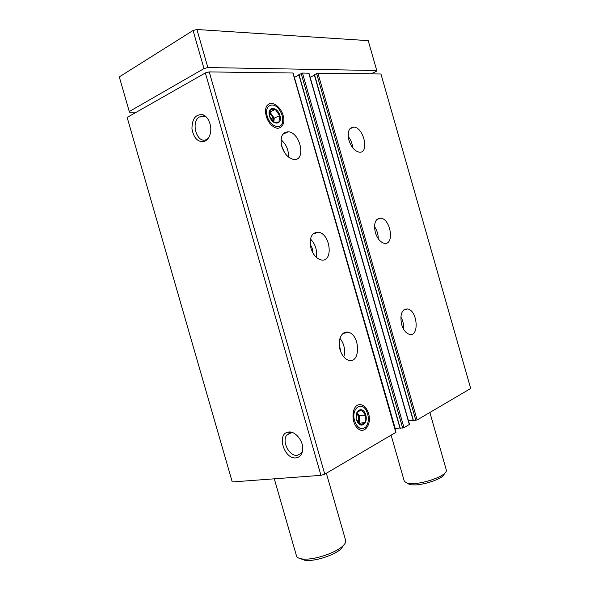 <?xml version="1.0" encoding="UTF-8"?>
<svg xmlns="http://www.w3.org/2000/svg" width="590" height="590" viewBox="0 0 590 590"><rect width="100%" height="100%" fill="white"/><g stroke="black" fill="none" stroke-linecap="round" stroke-linejoin="round"><path stroke-width="0.89" d="M401.62 324.507C399.769 314.367 401.797 309.182 407.72 308.954C417.691 310.62 419.512 337.296 409.349 334.309C405.927 333.203 403.353 329.935 401.62 324.507M375.321 232.504C373.507 223.3 375.343 218.514 380.83 218.145C390.964 219.133 394.636 245.58 384.252 243.287C380.307 242.232 377.327 238.633 375.321 232.504M348.963 140.324C347.208 132.035 348.815 127.617 353.779 127.086C363.905 127.315 369.672 153.68 359.229 152.161C354.723 151.188 351.301 147.242 348.963 140.324M417.13 419.955L470.702 388.493L380.948 73.986L317.944 73.234L314.308 74.805L413.457 420.633L417.13 419.955L317.944 73.234M400.145 428.229L403.995 427.662L409.475 424.372L308.99 73.197L302.493 73.042L298.938 74.694M340.069 349.774C337.096 340.179 341.957 330.267 348.373 332.31C360.394 334.751 360.741 364.214 348.543 360.247C344.693 358.919 341.868 355.423 340.069 349.774M310.959 248.235C309.042 237.785 311.527 232.445 318.416 232.202C330.747 233.736 333.623 262.919 321.041 259.902C316.461 258.627 313.098 254.74 310.959 248.235M281.784 146.468C279.911 137.197 282.05 132.308 288.2 131.791C300.576 132.256 306.394 161.372 293.673 159.425C288.318 158.282 284.358 153.96 281.784 146.468M368.544 413.487C366.191 406.709 362.747 403.833 358.219 404.858C351.942 406.717 351.087 421.599 357.024 427.647C363.669 435.582 372.179 424.712 368.544 413.487M283.119 115.404C280.877 106.805 272.145 100.558 267.897 104.747C263.081 108.531 266.068 121.636 272.823 126.253C279.793 131.732 286.106 124.829 283.119 115.404M324.773 474.176L395.993 432.278L293.127 73.013L209.229 71.921L324.773 474.176L320.953 475.348L205.35 72.946L209.229 71.921M296.033 457.877C299.86 457.302 302.08 454.639 302.685 449.875C303.784 441.069 294.904 430.368 288.127 432.146C276.297 433.856 284.21 459.61 296.033 457.877M204.973 141.15C207.193 140.022 208.831 137.942 209.9 134.911C212.702 127.307 208.698 116.267 202.569 114.696C195.57 114.143 192.03 118.87 191.949 128.871C193.881 138.679 198.225 142.773 204.973 141.15M205.35 72.946L127.16 117.425L232.246 481.949L320.953 475.348M408.472 420.847L413.155 420.279M394.931 428.561L399.961 427.964M395.234 428.51L294.373 77.364M294.653 77.238L298.938 75.063M310.163 77.32L314.418 75.188M206.507 117.255L204.442 116.223L199.427 116.945C190.201 122.307 197.244 144.594 206.537 139.447L208.218 138.281M293.171 432.831L290.42 432.78L286.873 434.992C281.415 441.165 289.343 456.667 297.367 455.377L301.593 452.958L302.441 451.475M281.017 139.683C286.239 144.314 288.739 150.111 288.503 157.073M281.57 145.656L284.564 152.603M348.225 136.445C350.829 139.815 352.341 143.621 352.754 147.869M310.458 238.994C315.414 244.127 317.339 250.212 316.24 257.255M310.244 244.658C312.029 247.063 312.877 249.762 312.811 252.749M374.488 226.582C376.995 230.255 378.249 234.319 378.249 238.773M339.958 338.328C344.28 343.911 345.563 350.121 343.8 356.972M339.198 344.007L340.85 352.038M400.831 316.882C402.985 320.695 403.899 324.788 403.575 329.154M274.298 478.822L296.482 555.905C296.991 557.543 298.96 558.568 302.397 558.988L304.868 559.136C315.827 559.497 335.356 552.83 342.392 546.377C345.003 544.061 346.087 542.077 345.651 540.425L326.351 473.246M300.295 558.619L305.015 560.36L307.243 560.5C317.11 560.839 334.596 554.865 340.946 549.032L343.926 544.872M136.533 112.085L129.793 112.329L129.276 111.54L204 68.573L207.857 67.555L376.752 70.52L376.273 71.361L370.977 73.868M129.276 111.54L119.298 76.914L193.063 30.503L196.927 29.5L368.226 40.644L376.752 70.52M204 68.573L193.063 30.503M207.857 67.555L196.927 29.5M391.126 435.221L404.349 481.411L407.808 483.409L413.752 483.623C423.915 483.136 439.579 477.996 444.447 473.578C445.981 472.243 446.615 471.093 446.35 470.127L429.867 412.469M407.211 483.284L410.175 484.729L415.537 484.928C424.675 484.501 438.709 479.891 443.105 475.894L444.89 473.18M267.241 116.164C263.811 105.359 273.568 100.765 279.549 110.02C282.33 114.298 283.281 118.45 282.411 122.477C280.693 130.449 269.785 126.098 267.241 116.164M269.505 116.06C266.695 106.289 277.285 105.957 279.94 115.559C282.78 125.146 272.3 125.825 269.505 116.06M273.952 122.366L278.959 122.078L279.623 115.625L275.324 109.408L270.294 109.607L269.586 116.105L273.952 122.366M273.797 122.219L274.225 118.192L279.623 115.625M274.225 118.192L269.932 112.019L275.324 109.408M273.753 122.174L272.086 115.109L269.571 112.712M269.556 112.815L273.458 118.273L273.679 122.101M354.612 420.884C350.77 408.656 361.825 400.271 366.67 411.319C369.134 417.359 368.883 422.543 365.925 426.865C361.419 430.494 357.651 428.495 354.612 420.884M356.603 419.829C353.808 410.131 363.101 405.396 365.748 414.969C368.566 424.453 359.376 429.535 356.603 419.829M360.689 424.903L365.077 422.521L365.446 415.08L361.471 409.939L357.053 412.233L356.648 419.748L360.689 424.903M359.03 423.332L365.077 422.521M359.17 423.259L359.561 415.854L365.446 415.08M359.561 415.854L356.972 412.535M358.536 422.779L359.362 419.549L356.95 412.624M356.928 412.72L358.86 416.179L358.469 422.698M409.32 424.535L308.762 73.123M403.995 427.662L302.493 73.042M395.824 432.455L292.883 72.931M400.271 428.34L298.983 74.502M402.66 428.067L301.136 73.403M413.457 420.633L314.477 74.657M415.825 420.346L316.624 73.58M400.064 428.318L298.82 74.65M413.251 420.611L314.308 74.805M205.541 116.672L199.427 116.945M204.442 116.223L202.569 114.696M291.534 432.662L286.873 434.992M290.42 432.78L288.127 432.146M288.2 131.791L282.868 134.21M353.779 127.086L349.959 128.716M318.416 232.202L312.87 234.046M380.83 218.145L376.892 219.428M348.373 332.31L343.004 333.483M407.72 308.954L403.87 309.839M340.946 549.032L342.392 546.377M305.015 560.36L302.397 558.988M443.105 475.894L444.447 473.578M410.175 484.729L407.808 483.409M282.411 122.477L282.359 123.878M365.925 426.865L365.38 428.281"/></g></svg>
